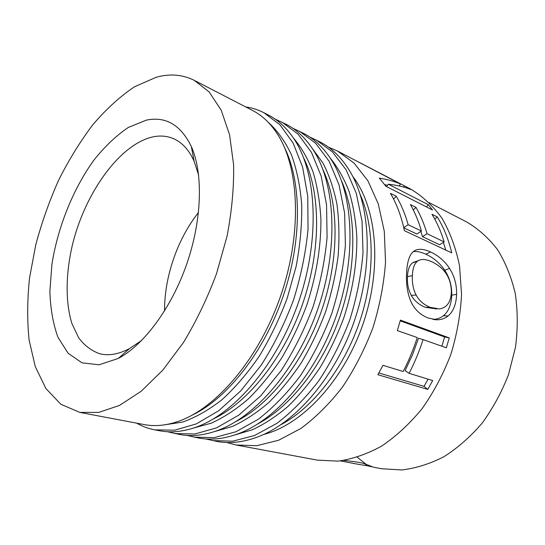 <?xml version="1.0" encoding="UTF-8"?>
<svg xmlns="http://www.w3.org/2000/svg" width="545" height="545" viewBox="0 0 545 545"><rect width="100%" height="100%" fill="white"/><g stroke="black" fill="none" stroke-linecap="round" stroke-linejoin="round"><path stroke-width="0.82" d="M384.654 184.571L387.502 185.32M403.62 187.071L404.295 185.791L410.787 189.497C404.485 186.928 397.019 185.171 388.381 184.224L428.261 204.682L432.567 210.029L385.887 186.261L379.334 178.113C387.352 179.414 394.389 181.376 400.452 184.006L337.519 151.033L328.465 147.157M359.577 162.526L404.295 185.791M399.308 185.988L400.452 184.006M426.415 206.896L428.261 204.682M386.5 186.574L388.381 184.224M400.207 320.835L444.584 336.96L441.9 346.211M428.07 379.143L424.03 386.351L378.877 372.964M423.07 339.603L418.533 338.261L412.49 354.768L405.133 370.593L409.084 373.325L432.703 380.56L427.777 389.396L377.869 374.715L382.992 365.327L403.171 371.513C408.784 360.667 413.471 349.352 417.245 337.559L397.339 330.57L400.405 320.113L449.237 337.9L446.362 347.778L423.07 339.603C419.33 351.314 414.663 362.554 409.084 373.325M444.584 336.96L449.237 337.9M424.03 386.351L427.777 389.396M451.376 292.072C451.165 277.964 444.625 267.847 431.749 261.729C426.033 259.222 421.598 258.834 418.437 260.578L417.518 261.178C414.35 263.637 412.647 268.467 412.401 275.661C411.986 282.964 413.233 289.429 416.155 295.056C419.119 300.656 423.772 304.737 430.128 307.305L439.393 308.94C446.859 307.796 450.851 302.175 451.376 292.072M415.808 261.511L412.626 262.84C409.445 265.149 407.728 269.761 407.483 276.662C407.067 283.666 408.334 289.885 411.271 295.336C414.255 300.751 418.928 304.737 425.291 307.291L436.79 308.954M413.253 251.647C416.673 251.109 420.849 251.953 425.802 254.202C433.65 257.799 439.965 263.153 444.747 270.259C449.605 277.664 451.934 285.975 451.744 295.199C451.308 304.771 448.494 311.645 443.303 315.814C440.421 318.096 436.974 319.288 432.955 319.39M406.577 273.277C407.033 262.697 409.131 255.598 412.865 251.981L414.064 251.054C417.947 248.452 423.445 248.758 430.57 251.974C438.412 255.612 444.74 261.103 449.55 268.44C454.441 276.09 456.799 284.722 456.615 294.334C456.179 304.314 453.345 311.508 448.119 315.923C444.945 318.566 441.109 319.854 436.62 319.792L428.186 318.014C420.141 314.826 414.35 309.253 410.807 301.29C407.435 293.203 406.025 283.863 406.577 273.277M443.398 242.389L445.769 250.08M420.863 231.414L422.484 236.659L439.638 244.76L444.168 241.905C441.075 231.639 437.008 222.415 431.967 214.253L437.247 216.91C443.678 227.279 448.508 239.269 451.737 252.88L404.41 230.692C401.393 216.481 396.746 204.034 390.465 193.339L396.269 196.268C401.215 204.627 405.18 214.103 408.151 224.697L421.428 231.039C418.615 221.277 414.943 212.455 410.412 204.579L415.978 207.373C420.522 215.221 424.208 224.002 427.042 233.723L444.168 241.905M403.784 227.837L416.864 234.009L421.428 231.039M434.856 219.24L437.247 216.91M422.484 236.659L427.042 233.723M413.301 209.968L415.978 207.373M403.736 227.626L408.151 224.697M393.558 199.02L396.269 196.268M226.652 442.479L236.169 445.006L256.681 445.715L278.543 440.271L300.847 428.493C315.63 417.579 329.514 403.763 342.492 387.052C354.625 368.938 364.775 349.154 372.944 327.709C379.722 305.779 383.925 283.945 385.54 262.2L384.307 231.393L378.278 203.898L367.97 180.886L354.107 163.125L337.519 151.033M236.169 445.006L317.36 460.13L338.077 461.125C352.581 459.094 367.173 454.04 381.861 445.96C396.31 436.157 409.758 423.69 422.198 408.552C433.745 392.121 443.276 374.115 450.797 354.55C456.935 334.501 460.518 314.445 461.56 294.389L459.544 265.81C455.852 247.921 450.006 232.068 442.002 218.266C432.962 205.894 422.559 196.193 410.78 189.163L405.099 186.206M359.72 464.578C363.563 465.267 365.804 465.41 366.438 465.001L366.104 464.326C363.229 462.93 355.796 461.635 343.8 460.443M370.947 466.547L364.285 465.205M357.356 457.282L366.104 464.326L373.468 467.194L381.589 468.741L401.781 469.954C415.835 468.305 429.882 463.89 443.93 456.717C457.691 447.976 470.41 436.797 482.093 423.199C492.878 408.403 501.693 392.155 508.546 374.456L515.502 347.179C517.879 328.676 517.811 310.814 515.277 293.591C511.401 277.126 505.467 262.452 497.476 249.569C488.504 237.961 478.238 228.757 466.67 221.965L429.351 202.713M371.785 466.799L370.927 466.636M205.581 438.916L216.883 441.416C230.331 443.957 244.746 442.159 260.122 436.007C297.079 421.047 335.236 376.377 354.243 321.257C373.243 266.137 370.723 207.441 350.837 172.888C342.519 158.568 332.28 148.267 320.113 141.979L309.676 136.979M212.352 440.571L232.749 441.184L254.57 435.496L276.915 423.336C291.766 412.081 305.752 397.87 318.873 380.683C331.156 362.057 341.483 341.742 349.842 319.745C356.818 297.263 361.206 274.898 363.011 252.662L362.044 221.202L356.246 193.216L346.15 169.863L332.47 151.939L316.032 139.854M186.799 435.38L198.68 438.023C211.256 440.401 224.758 438.861 239.187 433.391C276.874 419.016 316.686 372.705 336.524 315.146C356.375 257.594 353.562 196.595 332.736 162.042C324.745 148.846 315.065 139.309 303.694 133.43L292.706 128.198M193.809 437.117L214.096 437.649L235.862 431.776L258.221 419.303C273.12 407.789 287.181 393.258 300.404 375.703C312.803 356.682 323.26 335.952 331.769 313.511C338.901 290.594 343.439 267.827 345.394 245.202L344.644 213.245L339.045 184.871L329.125 161.266L315.603 143.226L299.3 131.147M167.349 431.708L179.646 434.481C191.356 436.695 203.946 435.394 217.407 430.57C255.741 416.836 297.216 368.842 317.919 308.736C338.656 248.643 335.57 185.286 313.845 150.842C306.215 138.75 297.107 129.969 286.52 124.492L275.123 119.096M174.604 433.541L194.756 433.99L216.46 427.914L238.819 415.12L260.783 395.779L281.206 370.518C293.721 351.089 304.314 329.929 312.98 307.033C320.262 283.666 324.963 260.469 327.082 237.45L326.564 204.975L321.189 176.205L311.468 152.348L298.115 134.193L281.969 122.128M136.679 423.158C142.245 426.381 148.247 428.608 154.705 429.835L159.93 430.809C170.789 432.859 182.466 431.776 194.967 427.559C233.839 414.527 276.962 364.809 298.565 302.059C320.222 239.337 316.897 173.603 294.32 139.384C287.072 128.361 278.543 120.309 268.733 115.233L264.012 112.781C258.173 109.77 252.076 107.815 245.706 106.929M154.705 429.835L174.707 430.189L196.316 423.908L218.661 410.773L240.679 390.963L261.232 365.136C273.869 345.271 284.599 323.655 293.421 300.288C300.874 276.451 305.745 252.812 308.034 229.384L307.768 196.377L302.632 167.206L293.135 143.09L279.987 124.825L264.012 112.781M79.788 412.395L144.282 424.596C154.249 426.51 164.978 425.638 176.457 421.987C215.016 409.894 258.712 359.673 280.661 295.894C302.679 232.136 299.225 165.653 276.308 132.367C269.516 122.414 261.607 115.118 252.58 110.485L194.272 80.347C182.507 74.515 169.836 73.48 156.258 77.24L134.404 86.832C119.893 96.622 106.016 109.279 92.779 124.798C80.115 141.598 68.711 160.107 58.567 180.334C49.268 201.221 41.665 222.728 35.752 244.869L29.553 277.902C27.243 299.702 27.087 320.406 29.096 340.012L35.289 366.642L45.896 388.531L60.842 404.247L79.788 412.395L98.686 412.422L119.423 405.46L141.155 391.276L162.873 370.062L183.433 342.526C196.22 321.4 207.236 298.476 216.488 273.767L227.061 236.196C231.836 211.078 234.023 187.31 233.614 164.883L229.581 134.799L221.209 110.233L209.171 91.969L194.272 80.347M146.217 120.166L128.313 127.448C116.296 135.562 104.858 146.421 93.985 160.019C73.078 188.986 57.756 227.19 51.904 264.427L49.874 291.446C50.419 308.627 53.117 323.9 57.954 337.266L68.105 353.262L82.002 362.82L99.04 364.803L118.272 358.453C144.037 344.849 171.655 307.768 186.901 263.562C202.134 219.356 203.237 173.133 191.329 146.544C180.729 124.866 165.694 116.078 146.217 120.166M198.659 175.211L194.129 161.279C189.115 150.154 182.398 142.688 173.984 138.873C167.69 136.08 160.925 135.364 153.697 136.727C120.663 143.335 86.028 191.302 72.907 242.872C65.72 272.282 65.093 301.399 71.865 323.383L78.623 337.736C84.461 345.537 91.553 350.891 99.885 353.8C108.864 355.987 118.749 354.236 129.553 348.568L141.707 340.393M198.496 212.502C177.479 238.86 164.256 277.207 164.57 310.923M412.626 262.84L417.518 261.178M407.483 276.662L412.401 275.661M411.271 295.336L416.155 295.056M425.291 307.291L430.128 307.305M443.303 315.814L448.119 315.923M451.744 295.199L456.615 294.334M444.747 270.259L449.55 268.44M425.802 254.202L430.57 251.974M263.814 434.399C301.869 424.875 343.425 380.962 362.936 324.255C382.515 267.575 376.854 207.386 352.758 176.43M280.92 424.691C312.551 407.885 343.275 369.129 359.223 322.974C375.103 276.799 374.796 227.347 360.238 194.613M234.8 434.971L252.396 429.746C264.38 424.18 276.24 416.414 287.958 406.447C299.43 395.288 310.125 382.331 320.044 367.575C329.337 351.968 337.28 335.339 343.875 317.68C352.697 290.403 357.023 263.712 356.852 237.613C355.892 220.936 353.317 205.601 349.12 191.602C344.086 178.562 337.798 167.397 330.256 158.098M257.914 423.84C290.717 406.434 323.083 365.354 340.012 316.352C356.88 267.329 356.709 215.03 341.606 181.103M214.444 431.599L232.184 426.531C244.317 420.965 256.361 413.103 268.317 402.932C280.035 391.501 290.982 378.182 301.174 362.963C310.732 346.858 318.914 329.677 325.726 311.427C331.612 292.856 335.754 274.285 338.152 255.707C339.508 237.443 339.092 220.207 336.905 203.987C333.758 188.611 329.125 174.993 322.994 163.132L312.149 148.213M236.08 421.428C269.85 404.451 303.96 361.587 321.748 310.057C339.494 258.514 339.051 203.728 322.919 169.549M193.414 428.077L211.262 423.172C223.532 417.627 235.753 409.663 247.934 399.281C259.89 387.577 271.103 373.87 281.561 358.181C291.384 341.545 299.818 323.791 306.855 304.921C316.298 275.743 320.985 247.362 320.93 219.778C319.99 202.236 317.347 186.24 312.993 171.784C307.768 158.425 301.242 147.17 293.414 138.021M213.579 418.812C248.213 402.346 284.074 357.656 302.754 303.51C321.414 249.351 320.712 192.058 303.585 157.743M163.834 424.943L182.466 422.116C195.498 417.565 208.653 410.106 221.944 399.744C235.079 387.768 247.471 373.332 259.107 356.437C270.061 338.377 279.435 318.948 287.222 298.149L296.119 266.444C300.152 245.134 302.019 224.656 301.732 205.002C300.227 186.227 296.78 169.447 291.398 154.664C285.042 141.271 277.31 130.466 268.188 122.257M192.528 414.963C227.306 398.3 263.794 352.356 282.991 296.691C302.175 241.026 301.753 182.357 284.633 147.797M413.369 262.37L418.437 260.578M433.827 319.54L436.62 319.792M194.129 161.279L191.329 146.544M129.553 348.568L118.272 358.453M359.714 464.585L340.339 460.9"/></g></svg>
